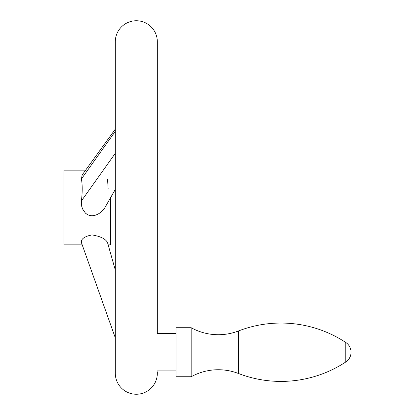 <?xml version="1.0" encoding="UTF-8"?>
<svg xmlns="http://www.w3.org/2000/svg" width="415" height="415" viewBox="0 0 415 415"><rect width="100%" height="100%" fill="white"/><g stroke="black" fill="none" stroke-linecap="round" stroke-linejoin="round"><path stroke-width="0.62" d="M238.475 373.5A56.025 56.025 0 0 0 191.175 376.742L191.175 327.72A56.025 56.025 0 0 0 238.475 330.963L238.475 373.5A117.933 117.933 0 0 0 345.794 361.979A11.672 11.672 0 0 0 345.794 342.484A117.933 117.933 0 0 0 238.475 330.963M191.175 327.72L176.001 327.72L176.001 376.742L191.175 376.742M157.327 370.906L176.001 370.906M176.001 333.556L157.327 333.556M157.327 332.638L157.327 41.759A21.009 21.009 0 0 0 136.317 20.75A21.009 21.009 0 0 0 115.308 41.759L115.308 373.241A21.009 21.009 0 0 0 136.317 394.25A21.009 21.009 0 0 0 157.327 373.241L157.327 371.824M157.327 41.759L157.327 323.052M108.159 244.85L115.308 270.072L107.527 242.635L108.159 244.85L110.639 244.85L110.639 197.722L115.308 189.38L104.238 208.787L100.15 212.807L97.603 214.363L94.838 215.401L92 215.774L89.645 215.489L87.399 214.591L85.449 213.149L82.585 208.984L81.714 206.343L81.418 200.912C82.461 192.124 82.461 184.805 81.418 178.958L82.196 174.907L115.308 129.153M85.64 170.15L63.952 170.15L63.952 244.85L82.206 244.85L115.308 337.867L81.418 242.635C80.795 239.056 84.323 236.477 92 234.906C100.534 236.348 105.706 238.926 107.527 242.635M108.159 188.825L107.527 178.958M82.206 244.85L81.418 242.635M81.418 178.958L115.308 131.342M81.418 200.912L115.308 153.296M345.794 342.484L345.794 361.979"/></g></svg>

